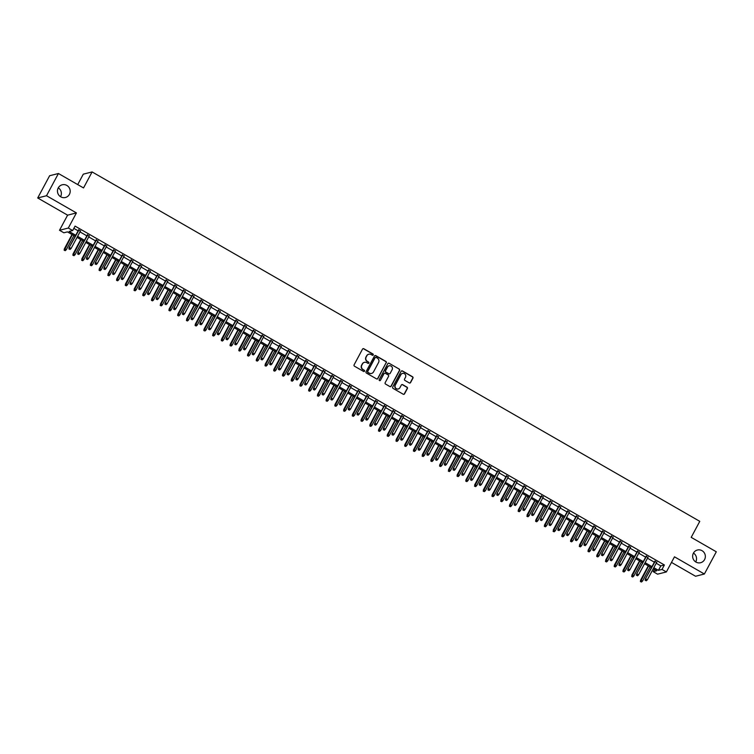 <?xml version="1.0" encoding="UTF-8"?>
<svg xmlns="http://www.w3.org/2000/svg" width="754" height="754" viewBox="0 0 754 754"><rect width="100%" height="100%" fill="white"/><g stroke="black" fill="none" stroke-linecap="round" stroke-linejoin="round"><path stroke-width="1.13" d="M373.221 354.946A0.707 0.679 75.7 0 0 372.947 353.984L363.843 348.753A1.008 0.971 75.7 0 0 362.514 349.13L354.097 364.842A1.008 0.971 75.7 0 0 354.484 366.208L363.588 371.439A0.707 0.679 75.7 0 0 364.512 371.175A0.707 0.679 75.7 0 0 364.239 370.223L363.06 369.545A3.214 3.12 75.7 0 1 361.816 365.172L362.523 363.862A3.214 3.12 75.7 0 1 366.764 362.646L367.943 363.324A0.707 0.679 75.7 0 0 368.866 363.06A0.707 0.679 75.7 0 0 368.593 362.099L367.415 361.42A3.214 3.12 75.7 0 1 366.171 357.057L366.878 355.747A3.214 3.12 75.7 0 1 371.109 354.531L372.288 355.209A0.707 0.679 75.7 0 0 373.221 354.946M372.674 355.294A0.707 0.679 75.7 0 0 372.712 354.05L363.607 348.81A1.008 0.971 75.7 0 0 363.013 348.687M363.965 371.534A0.707 0.679 75.7 0 0 364.003 370.28L363.06 369.545M368.32 363.409A0.707 0.679 75.7 0 0 368.357 362.165L367.415 361.42M693.407 553.163A6.55 6.352 75.7 0 0 700.598 562.72A6.55 6.352 75.7 0 0 704.01 552.428A6.55 6.352 75.7 0 0 693.407 553.163M695.706 561.928A6.55 6.352 75.7 0 0 693.454 553.059M58.237 187.925A6.55 6.352 75.7 0 0 65.438 197.491A6.55 6.352 75.7 0 0 68.84 187.19A6.55 6.352 75.7 0 0 58.237 187.925M60.546 196.69A6.55 6.352 75.7 0 0 58.294 187.831M409.262 382.919A1.008 0.971 75.7 0 0 410.591 382.542L412.947 378.131A1.008 0.971 75.7 0 0 412.561 376.764L402.447 370.949A1.008 0.971 75.7 0 0 401.128 371.326L392.702 387.038A1.008 0.971 75.7 0 0 393.088 388.404L403.202 394.219A1.008 0.971 75.7 0 0 404.53 393.842L407.386 388.517A1.008 0.971 75.7 0 0 406.99 387.151L402.664 384.663A1.008 0.971 75.7 0 0 401.335 385.04L399.922 387.679A2.686 2.611 75.7 0 1 395.577 387.99A2.686 2.611 75.7 0 1 395.341 385.049L400.883 374.7A2.686 2.611 75.7 0 1 405.237 374.399A2.686 2.611 75.7 0 1 405.473 377.339L404.549 379.064A1.008 0.971 75.7 0 0 404.936 380.431L409.262 382.919M656.216 563.247L660.815 565.886L664.387 564.982L662.012 569.43L666.376 571.937L657.563 574.171L653.2 571.664L656.772 570.759L653.266 568.742M58.435 173.505L46.512 195.729L37.7 197.972L49.623 175.739L58.435 173.505L83.534 187.935L92.111 171.931L699.778 521.344L691.201 537.357L716.3 551.787L704.377 574.011L674.481 556.82L666.376 571.937M37.7 197.972L67.606 215.163L76.418 212.92L46.512 195.729M76.418 212.92L68.312 228.038L72.676 230.554L69.104 231.459L75.749 235.276M664.387 564.982L75.061 226.106L72.676 230.554M386.302 362.806A1.008 0.971 75.7 0 0 385.907 361.439L375.794 355.624A1.008 0.971 75.7 0 0 374.474 356.001L366.048 371.713A1.008 0.971 75.7 0 0 366.435 373.079L376.548 378.894A1.008 0.971 75.7 0 0 377.877 378.517L386.057 362.863A1.008 0.971 75.7 0 0 385.671 361.496L375.558 355.681A1.008 0.971 75.7 0 0 374.964 355.558M389.121 363.287L399.234 369.102A1.008 0.971 75.7 0 1 399.62 370.468L391.203 386.18A1.008 0.971 75.7 0 1 389.875 386.557L385.548 384.069A1.008 0.971 75.7 0 1 385.162 382.702L388.574 376.331A1.008 0.971 75.7 0 0 388.187 374.964L385.313 373.315A1.008 0.971 75.7 0 0 383.993 373.692L380.431 380.327A0.707 0.679 75.7 0 1 379.3 380.412A0.707 0.679 75.7 0 1 379.234 379.639L387.801 363.664A1.008 0.971 75.7 0 1 389.121 363.287L399.234 369.102M671.484 562.409L695.565 576.254L704.377 574.011M80.414 231.11L78.557 230.036M89.142 236.125L87.285 235.06M97.869 241.148L96.012 240.083M106.606 246.172L104.749 245.097M115.334 251.186L113.477 250.121M124.061 256.209L122.205 255.144M132.798 261.233L130.942 260.158M141.526 266.247L139.669 265.182M150.253 271.27L148.406 270.205M158.99 276.294L157.134 275.219M167.718 281.308L165.861 280.243M176.445 286.332L174.598 285.266M185.182 291.355L183.326 290.281M193.91 296.369L192.053 295.304M202.637 301.393L200.79 300.328M211.374 306.416L209.518 305.342M220.102 311.43L218.245 310.365M228.83 316.454L226.982 315.389M237.567 321.477L235.71 320.403M246.294 326.491L244.437 325.426M255.022 331.515L253.174 330.45M263.759 336.538L261.902 335.464M272.486 341.553L270.629 340.488M281.223 346.576L279.366 345.511M289.951 351.6L288.094 350.525M298.678 356.614L296.822 355.549M307.415 361.637L305.558 360.572M316.143 366.661L314.286 365.586M324.87 371.675L323.023 370.61M333.607 376.698L331.751 375.633M342.335 381.722L340.478 380.647M351.062 386.736L349.215 385.671M359.799 391.76L357.943 390.695M368.527 396.783L366.67 395.709M377.254 401.797L375.407 400.732M385.991 406.821L384.135 405.756M394.719 411.844L392.862 410.77M403.447 416.858L401.599 415.793M412.184 421.882L410.327 420.817M420.911 426.905L419.054 425.831M429.639 431.919L427.791 430.854M438.376 436.943L436.519 435.878M447.103 441.967L445.246 440.892M455.84 446.981L453.983 445.916M464.568 452.004L462.711 450.939M473.295 457.028L471.438 455.953M482.032 462.042L480.175 460.977M490.76 467.065L488.903 466M499.487 472.089L497.631 471.014M508.224 477.103L506.368 476.038M516.952 482.126L515.095 481.061M525.679 487.15L523.832 486.076M534.416 492.164L532.56 491.099M543.144 497.188L541.287 496.123M551.871 502.211L550.024 501.137M560.608 507.225L558.752 506.16M569.336 512.249L567.479 511.184M578.064 517.272L576.216 516.198M586.801 522.286L584.944 521.221M595.528 527.31L593.671 526.245M604.256 532.333L602.408 531.259M612.993 537.348L611.136 536.283M621.72 542.371L619.863 541.306M630.448 547.395L628.6 546.32M639.185 552.409L637.328 551.344M647.912 557.432L646.055 556.367M73.845 228.368L78.133 230.828M79.981 231.902L86.861 235.851M88.718 236.916L95.588 240.875M97.445 241.94L104.325 245.889M106.173 246.963L113.053 250.912M114.91 251.977L121.78 255.936M123.637 257.001L130.517 260.95M132.374 262.024L139.245 265.974M141.102 267.039L147.972 270.997M149.829 272.062L156.709 276.011M158.566 277.086L165.437 281.035M167.294 282.1L174.165 286.058M176.021 287.123L182.902 291.072M184.758 292.147L191.629 296.096M193.486 297.161L200.366 301.119M202.213 302.184L209.094 306.133M210.95 307.208L217.821 311.157M219.678 312.222L226.558 316.18M228.405 317.246L235.286 321.195M237.142 322.269L244.013 326.218M245.87 327.283L252.75 331.242M254.598 332.307L261.478 336.256M263.334 337.33L270.205 341.279M272.062 342.344L278.942 346.303M280.79 347.368L287.67 351.317M289.527 352.391L296.397 356.34M298.254 357.405L305.134 361.364M306.991 362.429L313.862 366.378M315.719 367.452L322.589 371.402M324.446 372.467L331.326 376.425M333.183 377.49L340.054 381.439M341.911 382.514L348.782 386.463M350.638 387.528L357.519 391.486M359.375 392.551L366.246 396.5M368.103 397.575L374.983 401.524M376.83 402.589L383.711 406.547M385.567 407.612L392.438 411.561M394.295 412.636L401.175 416.585M403.022 417.65L409.903 421.609M411.759 422.674L418.63 426.623M420.487 427.697L427.367 431.646M429.214 432.711L436.095 436.67M437.951 437.735L444.822 441.684M446.679 442.758L453.559 446.707M455.407 447.772L462.287 451.731M464.144 452.796L471.014 456.745M472.871 457.819L479.751 461.768M481.599 462.833L488.479 466.792M490.336 467.857L497.206 471.806M499.063 472.881L505.943 476.83M507.8 477.895L514.671 481.853M516.528 482.918L523.399 486.867M525.255 487.942L532.135 491.891M533.992 492.956L540.863 496.914M542.72 497.979L549.6 501.928M551.447 503.003L558.328 506.952M560.184 508.017L567.055 511.975M568.912 513.04L575.792 516.99M577.639 518.064L584.52 522.013M586.376 523.078L593.247 527.037M595.104 528.102L601.984 532.051M603.831 533.125L610.712 537.074M612.568 538.139L619.439 542.098M621.296 543.163L628.176 547.112M630.024 548.186L636.904 552.135M638.761 553.2L645.631 557.159M647.488 558.224L654.368 562.173M656.649 562.456L654.792 561.381M92.111 171.931L83.298 174.165L77.719 184.589M654.406 569.402L653.2 571.664M75.183 236.332L67.436 231.883L63.864 232.788L59.5 230.281L68.312 228.038M67.606 215.163L59.5 230.281M653.841 567.687L658.431 570.335L662.012 569.43M77.605 236.341L84.476 240.3M86.333 241.365L93.204 245.314M95.061 246.388L101.941 250.337M103.798 251.402L110.668 255.361M112.525 256.426L119.396 260.375M121.253 261.45L128.133 265.399M129.99 266.464L136.86 270.422M138.717 271.487L145.597 275.436M147.445 276.511L154.325 280.46M156.182 281.525L163.053 285.483M164.909 286.548L171.789 290.497M173.637 291.572L180.517 295.521M182.374 296.586L189.245 300.544M191.101 301.609L197.982 305.558M199.829 306.633L206.709 310.582M208.566 311.647L215.437 315.606M217.293 316.671L224.174 320.62M226.021 321.694L232.901 325.643M234.758 326.708L241.629 330.667M243.485 331.732L250.366 335.681M252.213 336.755L259.093 340.704M260.95 341.769L267.821 345.728M269.678 346.793L276.558 350.742M278.414 351.816L285.285 355.765M287.142 356.831L294.013 360.789M295.87 361.854L302.75 365.803M304.607 366.878L311.477 370.827M313.334 371.892L320.214 375.85M322.062 376.915L328.942 380.864M330.799 381.939L337.669 385.888M339.526 386.953L346.406 390.911M348.254 391.976L355.134 395.925M356.991 397L363.862 400.949M365.718 402.014L372.599 405.972M374.446 407.037L381.326 410.987M383.183 412.061L390.054 416.01M391.91 417.075L398.791 421.034M400.638 422.099L407.518 426.048M409.375 427.122L416.246 431.071M418.102 432.136L424.983 436.095M426.83 437.16L433.71 441.109M435.567 442.183L442.438 446.132M444.294 447.197L451.175 451.156M453.031 452.221L459.902 456.17M461.759 457.244L468.63 461.194M470.487 462.259L477.367 466.217M479.224 467.282L486.094 471.231M487.951 472.306L494.822 476.255M496.679 477.32L503.559 481.278M505.416 482.343L512.286 486.292M514.143 487.367L521.023 491.316M522.871 492.381L529.751 496.339M531.608 497.404L538.479 501.353M540.335 502.428L547.216 506.377M549.063 507.442L555.943 511.401M557.8 512.466L564.671 516.415M566.527 517.489L573.408 521.438M575.255 522.503L582.135 526.462M583.992 527.527L590.863 531.476M592.719 532.55L599.6 536.499M601.447 537.564L608.327 541.523M610.184 542.588L617.055 546.537M618.911 547.611L625.792 551.56M627.648 552.625L634.519 556.584M636.376 557.649L643.247 561.598M645.104 562.673L651.984 566.622M651.418 567.677L644.538 563.728M642.681 562.663L635.811 558.705M633.954 557.64L627.074 553.681M625.226 552.616L618.346 548.667M616.489 547.602L609.618 543.643M607.762 542.578L600.881 538.62M599.034 537.555L592.154 533.606M590.297 532.541L583.426 528.582M581.57 527.517L574.689 523.559M572.842 522.494L565.962 518.545M564.105 517.48L557.234 513.521M555.378 512.456L548.497 508.498M546.641 507.433L539.77 503.484M537.913 502.418L531.042 498.46M529.185 497.395L522.305 493.436M520.449 492.371L513.578 488.422M511.721 487.357L504.85 483.399M502.993 482.334L496.113 478.375M494.256 477.31L487.386 473.361M485.529 472.296L478.649 468.338M476.801 467.273L469.921 463.314M468.064 462.249L461.194 458.3M459.337 457.235L452.457 453.277M450.609 452.212L443.729 448.253M441.872 447.188L435.001 443.239M433.145 442.174L426.264 438.215M424.417 437.15L417.537 433.192M415.68 432.127L408.809 428.178M406.953 427.113L400.072 423.154M398.225 422.089L391.345 418.131M389.488 417.066L382.617 413.117M380.761 412.052L373.88 408.093M372.033 407.028L365.153 403.07M363.296 402.005L356.425 398.055M354.568 396.99L347.688 393.032M345.832 391.967L338.961 388.008M337.104 386.943L330.233 382.994M328.376 381.929L321.496 377.971M319.639 376.906L312.769 372.947M310.912 371.882L304.032 367.933M302.184 366.868L295.304 362.91M293.447 361.845L286.577 357.886M284.72 356.821L277.84 352.872M275.992 351.807L269.112 347.848M267.255 346.783L260.384 342.825M258.528 341.76L251.648 337.811M249.8 336.746L242.92 332.787M241.063 331.722L234.192 327.764M232.336 326.699L225.455 322.75M223.608 321.685L216.728 317.726M214.871 316.661L208 312.703M206.144 311.638L199.263 307.689M197.416 306.624L190.536 302.665M188.679 301.6L181.808 297.642M179.952 296.576L173.071 292.627M171.215 291.562L164.344 287.604M162.487 286.539L155.616 282.58M153.759 281.515L146.879 277.566M145.022 276.501L138.152 272.543M136.295 271.478L129.424 267.519M127.567 266.454L120.687 262.505M118.83 261.44L111.96 257.482M110.103 256.417L103.223 252.458M101.375 251.393L94.495 247.444M92.638 246.379L85.767 242.42M83.911 241.355L77.031 237.397M660.815 565.886L658.431 570.335M368.706 354.239A3.214 3.12 75.7 0 0 366.632 355.803L366.878 355.747M367.179 361.486A3.214 3.12 75.7 0 1 365.935 357.113L366.632 355.803M364.352 362.354A3.214 3.12 75.7 0 0 362.288 363.928L362.523 363.862M362.825 369.601A3.214 3.12 75.7 0 1 361.581 365.228L362.288 363.928M377.141 379.017A1.008 0.971 75.7 0 0 377.641 378.574L386.057 362.863M376.086 357.387A0.707 0.679 75.7 0 0 375.153 357.65L367.763 371.439A0.707 0.679 75.7 0 0 368.037 372.401L369.281 373.117A3.214 3.12 75.7 0 0 373.522 371.901L378.574 362.476A3.214 3.12 75.7 0 0 377.33 358.103L376.086 357.387M375.464 357.358A0.707 0.679 75.7 0 0 374.917 357.716L375.153 357.65M371.449 373.466A3.214 3.12 75.7 0 1 369.036 373.173L367.801 372.457A0.707 0.679 75.7 0 1 367.528 371.505L374.917 357.716M390.468 386.679A1.008 0.971 75.7 0 0 390.958 386.237L399.384 370.525A1.008 0.971 75.7 0 0 398.998 369.158M384.483 373.249A1.008 0.971 75.7 0 0 383.748 373.758L380.431 380.327M392.118 369.724A2.686 2.611 75.7 0 0 389.168 365.803A2.686 2.611 75.7 0 0 387.537 367.085L385.586 370.732A1.008 0.971 75.7 0 0 385.973 372.09L388.838 373.748A1.008 0.971 75.7 0 0 390.167 373.362L392.118 369.724M389.045 365.831A2.686 2.611 75.7 0 0 387.302 367.141L387.537 367.085M389.432 373.871A1.008 0.971 75.7 0 1 388.602 373.805L385.737 372.156A1.008 0.971 75.7 0 1 385.341 370.789L387.302 367.141M388.885 363.343A1.008 0.971 75.7 0 0 388.291 363.221M402.4 373.456A2.686 2.611 75.7 0 0 400.647 374.766L400.883 374.7M398.169 388.998A2.686 2.611 75.7 0 1 395.105 385.106L400.647 374.766M403.795 394.342A1.008 0.971 75.7 0 0 404.285 393.899L407.141 388.574A1.008 0.971 75.7 0 0 406.755 387.207L402.429 384.719A1.008 0.971 75.7 0 0 401.835 384.597M409.856 383.041A1.008 0.971 75.7 0 0 410.346 382.598L412.711 378.188A1.008 0.971 75.7 0 0 412.325 376.821L402.212 371.006A1.008 0.971 75.7 0 0 401.618 370.883M64.156 250.224L65.268 250.667L64.156 250.224L64.335 248.886L66.333 249.687L73.892 235.587M64.392 250.158L72.318 234.692M64.335 248.886L72.035 234.522M66.333 249.687L65.268 250.667M78.755 229.659L69.095 247.68L79.038 229.829M69.161 248.952L70.028 249.451L69.161 248.952L69.528 247.576L71.093 248.471L80.612 230.724M69.095 247.68L68.916 249.018M70.028 249.451L71.093 248.471M72.884 255.248L73.996 255.681L72.884 255.248L73.063 253.909L75.061 254.701L82.62 240.611M73.129 255.182L81.046 239.706M73.063 253.909L80.763 239.546M75.061 254.701L73.996 255.681M81.62 260.262L82.733 260.705L81.62 260.262L82.224 258.82L83.798 259.725L91.347 245.634M81.856 260.205L89.783 244.73M81.79 258.933L89.5 244.569M83.798 259.725L82.733 260.705M90.348 265.285L91.46 265.728L90.348 265.285L90.527 263.947L92.525 264.748L100.084 250.648M90.584 265.219L98.51 249.753M90.527 263.947L98.227 249.583M92.525 264.748L91.46 265.728M99.085 270.309L100.188 270.743L99.085 270.309L99.255 268.971L101.253 269.762L108.812 255.672M99.321 270.243L107.238 254.767M99.255 268.971L106.955 254.607M101.253 269.762L100.188 270.743M87.492 234.683L77.822 252.703L87.775 234.843M77.888 253.975L78.765 254.475L77.888 253.975L78.256 252.59L79.83 253.495L89.34 235.748M77.822 252.703L77.653 254.032M78.765 254.475L79.83 253.495M96.22 239.706L86.559 257.717L96.503 239.866M86.616 258.99L87.492 259.499L86.616 258.99L86.983 257.614L88.557 258.518L98.077 240.771M86.559 257.717L86.38 259.056M87.492 259.499L88.557 258.518M104.947 244.72L95.287 262.741L105.23 244.89M95.353 264.013L96.22 264.513L95.353 264.013L95.72 262.637L97.285 263.532L106.804 245.785M95.287 262.741L95.117 264.079M96.22 264.513L97.285 263.532M113.684 249.744L104.014 267.764L113.967 249.904M104.08 269.037L104.957 269.536L104.08 269.037L104.448 267.651L106.022 268.556L115.532 250.809M104.014 267.764L103.845 269.093M104.957 269.536L106.022 268.556M107.813 275.323L108.925 275.766L107.813 275.323L108.416 273.881L109.99 274.786L117.539 260.696M108.048 275.267L115.975 259.791M107.982 273.994L115.692 259.63M109.99 274.786L108.925 275.766M122.412 254.767L112.751 272.778L122.695 254.927M112.817 274.051L113.684 274.56L112.817 274.051L113.175 272.675L114.749 273.579L124.269 255.832M112.751 272.778L112.572 274.117M113.684 274.56L114.749 273.579M116.54 280.347L117.652 280.79L116.54 280.347L116.719 279.008L118.717 279.809L126.276 265.71M116.776 280.281L124.702 264.814M116.719 279.008L124.419 264.645M118.717 279.809L117.652 280.79M131.139 259.781L121.479 277.802L131.422 259.951M121.545 279.074L122.412 279.574L121.545 279.074L121.912 277.698L123.477 278.594L132.996 260.846M121.479 277.802L121.309 279.14M122.412 279.574L123.477 278.594M125.277 285.37L126.38 285.804L125.277 285.37L125.447 284.032L127.445 284.823L135.004 270.733M125.513 285.304L133.43 269.828M125.447 284.032L133.147 269.668M127.445 284.823L126.38 285.804M139.876 264.805L130.216 282.825L140.159 264.965M130.272 284.098L131.149 284.597L130.272 284.098L130.64 282.712L132.214 283.617L141.724 265.87M130.216 282.825L130.037 284.154M131.149 284.597L132.214 283.617M134.005 290.384L135.117 290.827L134.005 290.384L134.608 288.942L136.182 289.847L143.741 275.757M134.24 290.328L142.167 274.852M134.174 289.055L141.884 274.692M136.182 289.847L135.117 290.827M148.604 269.828L138.943 287.839L148.887 269.989M139.009 289.112L139.876 289.621L139.009 289.112L139.367 287.736L140.941 288.641L150.461 270.893M138.943 287.839L138.764 289.178M139.876 289.621L140.941 288.641M142.732 295.408L143.844 295.851L142.732 295.408L142.911 294.069L144.909 294.871L152.468 280.771M142.977 295.342L150.894 279.875M142.911 294.069L150.612 279.706M144.909 294.871L143.844 295.851M151.469 300.431L152.581 300.865L151.469 300.431L151.639 299.093L153.637 299.885L161.196 285.794M151.705 300.365L159.622 284.889M151.639 299.093L159.339 284.729M153.637 299.885L152.581 300.865M160.197 305.445L161.309 305.888L160.197 305.445L160.8 304.003L162.374 304.908L169.933 290.818M160.432 305.389L168.359 289.913M160.376 304.116L168.076 289.753M162.374 304.908L161.309 305.888M168.924 310.469L170.036 310.912L168.924 310.469L169.103 309.131L171.101 309.932L178.66 295.832M169.169 310.403L177.086 294.937M169.103 309.131L176.804 294.767M171.101 309.932L170.036 310.912M177.661 315.492L178.773 315.926L177.661 315.492L177.831 314.154L179.829 314.946L187.388 300.855M177.897 315.426L185.823 299.951M177.831 314.154L185.531 299.79M179.829 314.946L178.773 315.926M186.389 320.507L187.501 320.95L186.389 320.507L186.992 319.065L188.566 319.969L196.125 305.879M186.624 320.45L194.551 304.974M186.568 319.178L194.268 304.814M188.566 319.969L187.501 320.95M195.116 325.53L196.228 325.973L195.116 325.53L195.295 324.192L197.294 324.993L204.852 310.893M195.361 325.464L203.278 309.998M195.295 324.192L202.996 309.828M197.294 324.993L196.228 325.973M203.853 330.554L204.965 330.987L203.853 330.554L204.023 329.215L206.03 330.007L213.58 315.917M204.089 330.488L212.015 315.012M204.023 329.215L211.733 314.852M206.03 330.007L204.965 330.987M212.581 335.568L213.693 336.011L212.581 335.568L213.184 334.126L214.758 335.03L222.317 320.94M212.817 335.511L220.743 320.035M212.76 334.239L220.46 319.875M214.758 335.03L213.693 336.011M221.308 340.591L222.421 341.034L221.308 340.591L221.488 339.253L223.486 340.054L231.044 325.954M221.553 340.525L229.47 325.059M221.488 339.253L229.188 324.889M223.486 340.054L222.421 341.034M230.045 345.615L231.158 346.048L230.045 345.615L230.215 344.276L232.223 345.068L239.772 330.978M230.281 345.549L238.207 330.073M230.215 344.276L237.925 329.913M232.223 345.068L231.158 346.048M238.773 350.629L239.885 351.072L238.773 350.629L239.376 349.187L240.95 350.092L248.509 336.001M239.009 350.572L246.935 335.096M238.952 349.3L246.652 334.936M240.95 350.092L239.885 351.072M157.332 274.842L147.671 292.863L157.614 275.012M147.737 294.135L148.613 294.635L147.737 294.135L148.104 292.759L149.669 293.655L159.188 275.907M147.671 292.863L147.501 294.201M148.613 294.635L149.669 293.655M166.069 279.866L156.408 297.887L166.351 280.026M156.464 299.159L157.341 299.658L156.464 299.159L156.832 297.773L158.406 298.678L167.916 280.931M156.408 297.887L156.229 299.215M157.341 299.658L158.406 298.678M174.796 284.889L165.135 302.901L175.079 285.05M165.201 304.173L166.069 304.682L165.201 304.173L165.56 302.797L167.134 303.702L176.653 285.954M165.135 302.901L164.956 304.239M166.069 304.682L167.134 303.702M183.524 289.904L173.863 307.924L183.806 290.073M173.929 309.197L174.805 309.696L173.929 309.197L174.297 307.821L175.87 308.716L185.38 290.969M173.863 307.924L173.693 309.263M174.805 309.696L175.87 308.716M192.261 294.927L182.6 312.948L192.543 295.087M182.657 314.22L183.533 314.72L182.657 314.22L183.024 312.835L184.598 313.739L194.117 295.992M182.6 312.948L182.421 314.277M183.533 314.72L184.598 313.739M200.988 299.951L191.328 317.962L201.271 300.111M191.393 319.234L192.261 319.743L191.393 319.234L191.752 317.858L193.326 318.763L202.845 301.016M191.328 317.962L191.148 319.3M192.261 319.743L193.326 318.763M209.716 304.965L200.055 322.985L209.998 305.134M200.121 324.258L200.998 324.757L200.121 324.258L200.489 322.882L202.063 323.777L211.572 306.03M200.055 322.985L199.885 324.324M200.998 324.757L202.063 323.777M218.453 309.988L208.792 328.009L218.735 310.148M208.849 329.281L209.725 329.781L208.849 329.281L209.216 327.896L210.79 328.801L220.309 311.053M208.792 328.009L208.613 329.338M209.725 329.781L210.79 328.801M227.18 315.012L217.52 333.023L227.463 315.172M217.586 334.295L218.453 334.804L217.586 334.295L217.953 332.919L219.518 333.824L229.037 316.077M217.52 333.023L217.34 334.361M218.453 334.804L219.518 333.824M235.908 320.026L226.247 338.046L236.2 320.196M226.313 339.319L227.19 339.818L226.313 339.319L226.681 337.943L228.255 338.838L237.764 321.091M226.247 338.046L226.077 339.385M227.19 339.818L228.255 338.838M244.645 325.049L234.984 343.07L244.927 325.21M235.041 344.342L235.917 344.842L235.041 344.342L235.408 342.957L236.982 343.862L246.501 326.114M234.984 343.07L234.805 344.399M235.917 344.842L236.982 343.862M253.372 330.073L243.712 348.084L253.655 330.233M243.778 349.356L244.645 349.865L243.778 349.356L244.145 347.98L245.71 348.885L255.229 331.138M243.712 348.084L243.533 349.422M244.645 349.865L245.71 348.885M247.501 355.652L248.613 356.095L247.501 355.652L247.68 354.314L249.678 355.115L257.237 341.015M247.746 355.586L255.663 340.12M247.68 354.314L255.38 339.95M249.678 355.115L248.613 356.095M256.237 360.676L257.35 361.109L256.237 360.676L256.407 359.338L258.415 360.129L265.964 346.039M256.473 360.61L264.4 345.134M256.407 359.338L264.117 344.974M258.415 360.129L257.35 361.109M264.965 365.69L266.077 366.133L264.965 365.69L265.568 364.248L267.142 365.153L274.701 351.062M265.201 365.633L273.127 350.158M265.144 364.361L272.844 349.997M267.142 365.153L266.077 366.133M273.693 370.714L274.805 371.156L273.693 370.714L273.872 369.375L275.87 370.176L283.429 356.077M273.938 370.648L281.855 355.181M273.872 369.375L281.572 355.011M275.87 370.176L274.805 371.156M262.109 335.087L252.439 353.108L262.392 335.257M252.505 354.38L253.382 354.88L252.505 354.38L252.873 353.004L254.447 353.899L263.957 336.152M252.439 353.108L252.27 354.446M253.382 354.88L254.447 353.899M270.837 340.111L261.176 358.131L271.12 340.271M261.233 359.404L262.109 359.903L261.233 359.404L261.6 358.018L263.174 358.923L272.694 341.176M261.176 358.131L260.997 359.46M262.109 359.903L263.174 358.923M279.564 345.134L269.904 363.145L279.847 345.294M269.97 364.418L270.837 364.927L269.97 364.418L270.337 363.042L271.902 363.946L281.421 346.199M269.904 363.145L269.734 364.484M270.837 364.927L271.902 363.946M288.301 350.148L278.631 368.169L288.584 350.318M278.697 369.441L279.574 369.941L278.697 369.441L279.065 368.065L280.639 368.96L290.149 351.213M278.631 368.169L278.462 369.507M279.574 369.941L280.639 368.96M282.43 375.737L283.542 376.171L282.43 375.737L282.599 374.399L284.607 375.19L292.156 361.1M282.665 375.671L290.592 360.195M282.599 374.399L290.309 360.035M284.607 375.19L283.542 376.171M297.029 355.172L287.368 373.192L297.312 355.332M287.425 374.465L288.301 374.964L287.425 374.465L287.792 373.079L289.366 373.984L298.886 356.237M287.368 373.192L287.189 374.521M288.301 374.964L289.366 373.984M291.157 380.751L292.269 381.194L291.157 380.751L291.76 379.309L293.334 380.214L300.893 366.124M291.393 380.695L299.319 365.219M291.336 379.422L299.036 365.059M293.334 380.214L292.269 381.194M305.756 360.195L296.096 378.206L306.039 360.355M296.162 379.479L297.029 379.988L296.162 379.479L296.529 378.103L298.094 379.008L307.613 361.26M296.096 378.206L295.926 379.545M297.029 379.988L298.094 379.008M299.894 385.775L300.997 386.218L299.894 385.775L300.064 384.436L302.062 385.237L309.621 371.138M300.13 385.709L308.047 370.242M300.064 384.436L307.764 370.073M302.062 385.237L300.997 386.218M314.493 365.209L304.833 383.23L314.776 365.379M304.889 384.502L305.766 385.002L304.889 384.502L305.257 383.126L306.831 384.022L316.341 366.274M304.833 383.23L304.654 384.568M305.766 385.002L306.831 384.022M308.622 390.798L309.734 391.232L308.622 390.798L308.791 389.46L310.799 390.252L318.358 376.161M308.857 390.732L316.784 375.256M308.791 389.46L316.501 375.096M310.799 390.252L309.734 391.232M323.221 370.233L313.56 388.253L323.504 370.393M313.626 389.526L314.493 390.025L313.626 389.526L313.984 388.14L315.558 389.045L325.078 371.298M313.56 388.253L313.381 389.582M314.493 390.025L315.558 389.045M317.349 395.812L318.461 396.255L317.349 395.812L317.952 394.37L319.526 395.275L327.085 381.185M317.594 395.756L325.511 380.28M317.528 394.483L325.228 380.12M319.526 395.275L318.461 396.255M331.948 375.256L322.288 393.268L332.231 375.417M322.354 394.54L323.23 395.049L322.354 394.54L322.721 393.164L324.286 394.069L333.805 376.321M322.288 393.268L322.118 394.606M323.23 395.049L324.286 394.069M326.086 400.836L327.189 401.279L326.086 400.836L326.256 399.497L328.254 400.299L335.813 386.199M326.322 400.77L334.239 385.303M326.256 399.497L333.956 385.134M328.254 400.299L327.189 401.279M340.685 380.27L331.025 398.291L340.968 380.44M331.081 399.563L331.958 400.063L331.081 399.563L331.449 398.187L333.023 399.083L342.533 381.336M331.025 398.291L330.846 399.629M331.958 400.063L333.023 399.083M334.814 405.859L335.926 406.293L334.814 405.859L334.993 404.521L336.991 405.313L344.55 391.222M335.049 405.793L342.976 390.318M334.993 404.521L342.693 390.157M336.991 405.313L335.926 406.293M349.413 385.294L339.752 403.315L349.696 385.454M339.818 404.587L340.685 405.087L339.818 404.587L340.177 403.202L341.751 404.106L351.27 386.359M339.752 403.315L339.573 404.644M340.685 405.087L341.751 404.106M343.541 410.873L344.653 411.316L343.541 410.873L344.144 409.431L345.718 410.336L353.277 396.246M343.786 410.817L351.703 395.341M343.72 409.545L351.421 395.181M345.718 410.336L344.653 411.316M358.141 390.318L348.48 408.329L358.423 390.478M348.546 409.601L349.422 410.11L348.546 409.601L348.913 408.225L350.478 409.13L359.997 391.383M348.48 408.329L348.31 409.667M349.422 410.11L350.478 409.13M352.278 415.897L353.39 416.34L352.278 415.897L352.448 414.559L354.446 415.36L362.005 401.26M352.514 415.831L360.44 400.365M352.448 414.559L360.148 400.195M354.446 415.36L353.39 416.34M366.878 395.332L357.217 413.352L367.16 395.501M357.273 414.625L358.15 415.124L357.273 414.625L357.641 413.249L359.215 414.144L368.725 396.397M357.217 413.352L357.038 414.691M358.15 415.124L359.215 414.144M361.006 420.921L362.118 421.354L361.006 420.921L361.185 419.582L363.183 420.374L370.742 406.283M361.241 420.855L369.168 405.379M361.185 419.582L368.885 405.218M363.183 420.374L362.118 421.354M375.605 400.355L365.944 418.376L375.888 400.515M366.01 419.648L366.878 420.148L366.01 419.648L366.369 418.263L367.943 419.167L377.462 401.42M365.944 418.376L365.765 419.705M366.878 420.148L367.943 419.167M369.733 425.935L370.845 426.378L369.733 425.935L370.337 424.493L371.911 425.397L379.469 411.307M369.978 425.878L377.895 410.402M369.912 424.606L377.613 410.242M371.911 425.397L370.845 426.378M384.333 405.379L374.672 423.39L384.615 405.539M374.738 424.662L375.615 425.171L374.738 424.662L375.106 423.286L376.68 424.191L386.189 406.444M374.672 423.39L374.502 424.728M375.615 425.171L376.68 424.191M378.47 430.958L379.582 431.401L378.47 430.958L378.64 429.62L380.647 430.421L388.197 416.321M378.706 430.892L386.632 415.426M378.64 429.62L386.35 415.256M380.647 430.421L379.582 431.401M393.07 410.393L383.409 428.413L393.352 410.562M383.466 429.686L384.342 430.185L383.466 429.686L383.833 428.31L385.407 429.205L394.926 411.458M383.409 428.413L383.23 429.752M384.342 430.185L385.407 429.205M387.198 435.982L388.31 436.415L387.198 435.982L387.377 434.643L389.375 435.435L396.934 421.345M387.433 435.916L395.36 420.44M387.377 434.643L395.077 420.28M389.375 435.435L388.31 436.415M401.797 415.416L392.137 433.437L402.08 415.577M392.203 434.709L393.07 435.209L392.203 434.709L392.57 433.324L394.135 434.229L403.654 416.481M392.137 433.437L391.957 434.766M393.07 435.209L394.135 434.229M395.925 440.996L397.038 441.439L395.925 440.996L396.529 439.554L398.103 440.459L405.661 426.368M396.17 440.939L404.087 425.463M396.104 439.667L403.805 425.303M398.103 440.459L397.038 441.439M410.525 420.44L400.864 438.451L410.807 420.6M400.93 439.723L401.807 440.232L400.93 439.723L401.298 438.347L402.872 439.252L412.381 421.505M400.864 438.451L400.694 439.789M401.807 440.232L402.872 439.252M404.662 446.019L405.775 446.462L404.662 446.019L404.832 444.681L406.84 445.482L414.389 431.382M404.898 445.953L412.824 430.487M404.832 444.681L412.542 430.317M406.84 445.482L405.775 446.462M419.262 425.454L409.601 443.475L419.544 425.624M409.658 444.747L410.534 445.246L409.658 444.747L410.025 443.371L411.599 444.266L421.118 426.519M409.601 443.475L409.422 444.813M410.534 445.246L411.599 444.266M413.39 451.043L414.502 451.476L413.39 451.043L413.569 449.704L415.567 450.496L423.126 436.406M413.626 450.977L421.552 435.501M413.569 449.704L421.269 435.341M415.567 450.496L414.502 451.476M427.989 430.477L418.329 448.498L428.272 430.638M418.395 449.77L419.262 450.27L418.395 449.77L418.762 448.385L420.327 449.29L429.846 431.542M418.329 448.498L418.15 449.827M419.262 450.27L420.327 449.29M422.117 456.057L423.23 456.5L422.117 456.057L422.73 454.615L424.295 455.52L431.853 441.429M422.363 456L430.28 440.524M422.297 454.728L429.997 440.364M424.295 455.52L423.23 456.5M436.726 435.501L427.056 453.512L437.009 435.661M427.122 454.785L427.999 455.293L427.122 454.785L427.49 453.408L429.064 454.313L438.574 436.566M427.056 453.512L426.887 454.851M427.999 455.293L429.064 454.313M430.854 461.08L431.967 461.523L430.854 461.08L431.024 459.742L433.032 460.543L440.581 446.443M431.09 461.014L439.017 445.548M431.024 459.742L438.734 445.378M433.032 460.543L431.967 461.523M445.454 440.515L435.793 458.536L445.737 440.685M435.85 459.808L436.726 460.308L435.85 459.808L436.217 458.432L437.791 459.327L447.311 441.58M435.793 458.536L435.614 459.874M436.726 460.308L437.791 459.327M439.582 466.104L440.694 466.538L439.582 466.104L439.761 464.766L441.759 465.557L449.318 451.467M439.818 466.038L447.744 450.562M439.761 464.766L447.461 450.402M441.759 465.557L440.694 466.538M454.181 445.539L444.521 463.559L454.464 445.699M444.587 464.832L445.454 465.331L444.587 464.832L444.954 463.446L446.519 464.351L456.038 446.604M444.521 463.559L444.351 464.888M445.454 465.331L446.519 464.351M448.31 471.118L449.422 471.561L448.31 471.118L448.922 469.676L450.487 470.581L458.046 456.49M448.555 471.062L456.472 455.586M448.489 469.789L456.189 455.425M450.487 470.581L449.422 471.561M462.918 450.562L453.248 468.573L463.201 450.722M453.314 469.846L454.191 470.355L453.314 469.846L453.682 468.47L455.256 469.374L464.766 451.627M453.248 468.573L453.079 469.912M454.191 470.355L455.256 469.374M457.047 476.142L458.159 476.585L457.047 476.142L457.216 474.803L459.224 475.604L466.773 461.505M457.282 476.076L465.209 460.609M457.216 474.803L464.926 460.44M459.224 475.604L458.159 476.585M471.646 455.576L461.985 473.597L471.929 455.746M462.042 474.869L462.918 475.369L462.042 474.869L462.409 473.493L463.983 474.389L473.503 456.641M461.985 473.597L461.806 474.935M462.918 475.369L463.983 474.389M465.774 481.165L466.886 481.599L465.774 481.165L465.953 479.827L467.951 480.618L475.51 466.528M466.01 481.099L473.936 465.623M465.953 479.827L473.653 465.463M467.951 480.618L466.886 481.599M480.373 460.6L470.713 478.62L480.656 460.76M470.779 479.893L471.646 480.392L470.779 479.893L471.146 478.507L472.711 479.412L482.23 461.665M470.713 478.62L470.543 479.949M471.646 480.392L472.711 479.412M474.511 486.179L475.614 486.622L474.511 486.179L475.114 484.737L476.679 485.642L484.238 471.552M474.747 486.123L482.664 470.647M474.681 484.85L482.381 470.487M476.679 485.642L475.614 486.622M489.11 465.623L479.45 483.634L489.393 465.784M479.506 484.907L480.383 485.416L479.506 484.907L479.874 483.531L481.448 484.436L490.958 466.688M479.45 483.634L479.271 484.973M480.383 485.416L481.448 484.436M483.239 491.203L484.351 491.646L483.239 491.203L483.408 489.864L485.416 490.666L492.965 476.566M483.474 491.137L491.401 475.67M483.408 489.864L491.118 475.501M485.416 490.666L484.351 491.646M497.838 470.637L488.177 488.658L498.121 470.807M488.243 489.93L489.11 490.43L488.243 489.93L488.601 488.554L490.175 489.45L499.695 471.702M488.177 488.658L487.998 489.996M489.11 490.43L490.175 489.45M491.966 496.226L493.078 496.66L491.966 496.226L492.145 494.888L494.143 495.68L501.702 481.589M492.202 496.16L500.128 480.684M492.145 494.888L499.845 480.524M494.143 495.68L493.078 496.66M506.565 475.661L496.905 493.681L506.848 475.821M496.971 494.954L497.847 495.453L496.971 494.954L497.338 493.568L498.903 494.473L508.422 476.726M496.905 493.681L496.735 495.01M497.847 495.453L498.903 494.473M500.703 501.24L501.806 501.683L500.703 501.24L501.306 499.798L502.871 500.703L510.43 486.613M500.939 501.184L508.856 485.708M500.873 499.911L508.573 485.548M502.871 500.703L501.806 501.683M515.302 480.684L505.642 498.696L515.585 480.845M505.698 499.968L506.575 500.477L505.698 499.968L506.066 498.592L507.64 499.497L517.15 481.749M505.642 498.696L505.463 500.034M506.575 500.477L507.64 499.497M509.431 506.264L510.543 506.707L509.431 506.264L509.61 504.926L511.608 505.727L519.167 491.627M509.666 506.198L517.593 490.731M509.61 504.926L517.31 490.562M511.608 505.727L510.543 506.707M524.03 485.699L514.369 503.719L524.313 485.868M514.435 504.991L515.302 505.491L514.435 504.991L514.793 503.615L516.367 504.511L525.887 486.764M514.369 503.719L514.19 505.057M515.302 505.491L516.367 504.511M518.158 511.287L519.27 511.721L518.158 511.287L518.337 509.949L520.335 510.741L527.894 496.65M518.403 511.221L526.32 495.746M518.337 509.949L526.038 495.585M520.335 510.741L519.27 511.721M532.758 490.722L523.097 508.743L533.04 490.882M523.163 510.015L524.039 510.515L523.163 510.015L523.53 508.63L525.095 509.534L534.614 491.787M523.097 508.743L522.927 510.072M524.039 510.515L525.095 509.534M526.895 516.301L528.007 516.744L526.895 516.301L527.498 514.859L529.063 515.764L536.622 501.674M527.131 516.245L535.048 500.769M527.065 514.973L534.765 500.609M529.063 515.764L528.007 516.744M541.495 495.746L531.834 513.757L541.777 495.906M531.89 515.029L532.767 515.538L531.89 515.029L532.258 513.653L533.832 514.558L543.342 496.811M531.834 513.757L531.655 515.095M532.767 515.538L533.832 514.558M535.623 521.325L536.735 521.768L535.623 521.325L535.802 519.987L537.8 520.788L545.359 506.688M535.858 521.259L543.785 505.793M535.802 519.987L543.502 505.623M537.8 520.788L536.735 521.768M550.222 500.76L540.561 518.78L550.505 500.929M540.627 520.053L541.495 520.552L540.627 520.053L540.986 518.677L542.56 519.572L552.079 501.825M540.561 518.78L540.382 520.119M541.495 520.552L542.56 519.572M544.35 526.349L545.462 526.782L544.35 526.349L544.529 525.01L546.527 525.802L554.086 511.712M544.595 526.283L552.512 510.807M544.529 525.01L552.23 510.646M546.527 525.802L545.462 526.782M558.95 505.783L549.289 523.804L559.232 505.943M549.355 525.076L550.231 525.576L549.355 525.076L549.723 523.691L551.297 524.596L560.806 506.848M549.289 523.804L549.119 525.133M550.231 525.576L551.297 524.596M553.087 531.363L554.199 531.806L553.087 531.363L553.69 529.921L555.255 530.825L562.814 516.735M553.323 531.306L561.249 515.83M553.257 530.034L560.967 515.67M555.255 530.825L554.199 531.806M567.687 510.807L558.026 528.818L567.969 510.967M558.083 530.09L558.959 530.599L558.083 530.09L558.45 528.714L560.024 529.619L569.543 511.872M558.026 528.818L557.847 530.156M558.959 530.599L560.024 529.619M561.815 536.386L562.927 536.829L561.815 536.386L561.994 535.048L563.992 535.849L571.551 521.749M562.05 536.32L569.977 520.854M561.994 535.048L569.694 520.684M563.992 535.849L562.927 536.829M576.414 515.821L566.754 533.841L576.697 515.99M566.819 535.114L567.687 535.613L566.819 535.114L567.178 533.738L568.752 534.633L578.271 516.886M566.754 533.841L566.574 535.18M567.687 535.613L568.752 534.633M570.542 541.41L571.655 541.843L570.542 541.41L570.721 540.071L572.72 540.863L580.278 526.773M570.787 541.344L578.704 525.868M570.721 540.071L578.422 525.708M572.72 540.863L571.655 541.843M585.142 520.844L575.481 538.865L585.424 521.005M575.547 540.137L576.424 540.637L575.547 540.137L575.915 538.752L577.489 539.657L586.998 521.909M575.481 538.865L575.311 540.194M576.424 540.637L577.489 539.657M579.279 546.424L580.391 546.867L579.279 546.424L579.883 544.982L581.457 545.887L589.006 531.796M579.515 546.367L587.441 530.891M579.449 545.095L587.159 530.731M581.457 545.887L580.391 546.867M593.879 525.868L584.218 543.879L594.161 526.028M584.275 545.151L585.151 545.66L584.275 545.151L584.642 543.775L586.216 544.68L595.735 526.933M584.218 543.879L584.039 545.217M585.151 545.66L586.216 544.68M588.007 551.447L589.119 551.89L588.007 551.447L588.186 550.109L590.184 550.91L597.743 536.81M588.243 551.381L596.169 535.915M588.186 550.109L595.886 535.745M590.184 550.91L589.119 551.89M602.606 530.882L592.946 548.903L602.889 531.052M593.012 550.175L593.879 550.674L593.012 550.175L593.379 548.799L594.944 549.694L604.463 531.947M592.946 548.903L592.767 550.241M593.879 550.674L594.944 549.694M596.734 556.471L597.847 556.904L596.734 556.471L596.914 555.133L598.912 555.924L606.47 541.834M596.98 556.405L604.896 540.929M596.914 555.133L604.614 540.769M598.912 555.924L597.847 556.904M611.334 535.906L601.673 553.926L611.626 536.066M601.739 555.198L602.616 555.698L601.739 555.198L602.107 553.813L603.681 554.718L613.191 536.971M601.673 553.926L601.504 555.255M602.616 555.698L603.681 554.718M605.471 561.485L606.584 561.928L605.471 561.485L606.075 560.043L607.649 560.948L615.198 546.857M605.707 561.428L613.633 545.953M605.641 560.156L613.351 545.792M607.649 560.948L606.584 561.928M620.071 540.929L610.41 558.94L620.354 541.089M610.467 560.213L611.343 560.722L610.467 560.213L610.834 558.837L612.408 559.741L621.927 541.994M610.41 558.94L610.231 560.279M611.343 560.722L612.408 559.741M614.199 566.508L615.311 566.951L614.199 566.508L614.378 565.17L616.376 565.971L623.935 551.871M614.435 566.442L622.361 550.976M614.378 565.17L622.078 550.806M616.376 565.971L615.311 566.951M628.798 545.943L619.138 563.964L629.081 546.113M619.204 565.236L620.071 565.736L619.204 565.236L619.571 563.86L621.136 564.755L630.655 547.008M619.138 563.964L618.959 565.302M620.071 565.736L621.136 564.755M622.927 571.532L624.039 571.966L622.927 571.532L623.106 570.194L625.104 570.985L632.663 556.895M623.172 571.466L631.089 555.99M623.106 570.194L630.806 555.83M625.104 570.985L624.039 571.966M637.535 550.967L627.865 568.987L637.818 551.127M627.931 570.26L628.808 570.759L627.931 570.26L628.299 568.874L629.873 569.779L639.383 552.032M627.865 568.987L627.696 570.316M628.808 570.759L629.873 569.779M631.663 576.546L632.776 576.989L631.663 576.546L632.267 575.104L633.841 576.009L641.39 561.918M631.899 576.49L639.826 561.014M631.833 575.217L639.543 560.853M633.841 576.009L632.776 576.989M646.263 555.99L636.602 574.001L646.546 556.15M636.659 575.274L637.535 575.783L636.659 575.274L637.026 573.898L638.6 574.802L648.12 557.055M636.602 574.001L636.423 575.34M637.535 575.783L638.6 574.802M640.391 581.57L641.503 582.013L640.391 581.57L640.57 580.231L642.568 581.032L650.127 566.933M640.627 581.504L648.553 566.037M640.57 580.231L648.27 565.868M642.568 581.032L641.503 582.013M654.99 561.004L645.33 579.025L655.273 561.174M645.396 580.297L646.263 580.797L645.396 580.297L645.763 578.921L647.328 579.817L656.847 562.069M645.33 579.025L645.16 580.363M646.263 580.797L647.328 579.817"/></g></svg>
